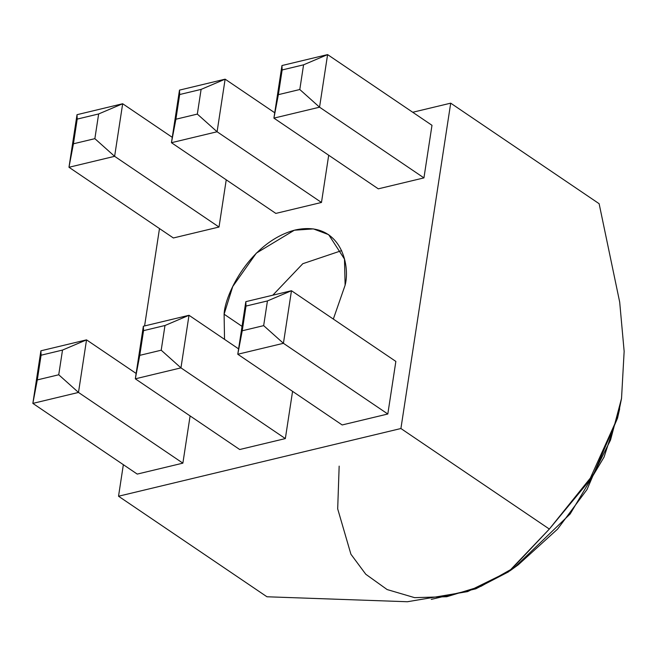 <?xml version="1.0" encoding="UTF-8"?>
<svg xmlns="http://www.w3.org/2000/svg" width="657" height="657" viewBox="0 0 657 657"><rect width="100%" height="100%" fill="white"/><g stroke="black" fill="none" stroke-linecap="round" stroke-linejoin="round"><path stroke-width="0.99" d="M224.103 314.21L224.53 339.349L224.103 314.21L242.047 326.365L224.103 314.21C224.793 294.402 250.35 241.669 295.28 229.983C339.924 220.194 350.674 264.213 345.122 285.187L344.473 259.072L328.664 234.664L313.381 228.899L294.344 230.213L256.337 253.126L232.742 286.526L224.103 314.21M333.329 319.072L345.122 285.187L333.329 319.072M272.803 295.19L302.803 263.703L341.656 250.613L302.803 263.703L272.803 295.19M77.206 119.098L77.025 114.688L68.977 167.272L73.428 143.793L77.206 119.098L98.649 113.957L122.67 103.74L77.025 114.688L77.206 119.098L73.428 143.793L68.977 167.272L114.622 156.325L122.67 103.74L98.649 113.957L94.863 138.66L114.622 156.325L94.863 138.66L73.428 143.793L94.863 138.66L98.649 113.957L77.206 119.098M172.265 137.338L122.67 103.74L114.622 156.325L219.011 227.035L226.238 179.813L219.011 227.035L114.622 156.325L68.977 167.272L77.025 114.688L122.67 103.74L172.265 137.338M173.374 237.974L68.977 167.272L173.374 237.974L219.011 227.035L173.374 237.974M41.079 355.215L40.898 350.805L32.85 403.39L37.301 379.91L41.079 355.215L62.514 350.074L86.535 339.858L40.898 350.805L41.079 355.215L37.301 379.91L32.85 403.39L78.487 392.443L86.535 339.858L62.514 350.074L58.736 374.769L78.487 392.443L58.736 374.769L37.301 379.91L58.736 374.769L62.514 350.074L41.079 355.215M136.139 373.455L86.535 339.858L78.487 392.443L182.876 463.152L190.103 415.93L182.876 463.152L78.487 392.443L32.85 403.39L40.898 350.805L86.535 339.858L136.139 373.455M137.239 474.091L32.85 403.39L137.239 474.091L182.876 463.152L137.239 474.091M179.673 94.526L179.492 90.116L171.444 142.7L175.895 119.229L179.673 94.526L201.108 89.393L225.129 79.169L179.492 90.116L179.673 94.526L175.895 119.229L171.444 142.7L217.089 131.761L225.129 79.169L201.108 89.393L197.33 114.088L217.089 131.761L197.33 114.088L175.895 119.229L197.33 114.088L201.108 89.393L179.673 94.526M274.733 112.766L225.129 79.169L217.089 131.761L321.478 202.463L328.697 155.241L321.478 202.463L217.089 131.761L171.444 142.7L179.492 90.116L225.129 79.169L274.733 112.766M275.833 213.41L171.444 142.7L275.833 213.41L321.478 202.463L275.833 213.41M143.546 330.643L143.357 326.233L135.317 378.818L139.76 355.347L143.546 330.643L164.981 325.502L189.002 315.286L143.357 326.233L143.546 330.643L139.76 355.347L135.317 378.818L180.954 367.871L189.002 315.286L164.981 325.502L161.203 350.206L180.954 367.871L161.203 350.206L139.76 355.347L161.203 350.206L164.981 325.502L143.546 330.643M238.598 348.883L189.002 315.286L180.954 367.871L285.343 438.58L292.57 391.358L285.343 438.58L180.954 367.871L135.317 378.818L143.357 326.233L189.002 315.286L238.598 348.883M239.706 449.519L135.317 378.818L239.706 449.519L285.343 438.58L239.706 449.519M282.14 69.962L281.96 65.544L273.912 118.129L278.363 94.657L282.14 69.962L303.575 64.821L327.597 54.605L281.96 65.544L282.14 69.962L278.363 94.657L273.912 118.129L319.548 107.19L327.597 54.605L303.575 64.821L299.797 89.516L319.548 107.19L299.797 89.516L278.363 94.657L299.797 89.516L303.575 64.821L282.14 69.962M431.986 125.306L327.597 54.605L319.548 107.19L423.937 177.891L431.986 125.306L423.937 177.891L319.548 107.19L273.912 118.129L281.96 65.544L327.597 54.605L431.986 125.306M378.301 188.838L273.912 118.129L378.301 188.838L423.937 177.891L378.301 188.838M400.91 428.52L450.702 103.165L412.736 112.265L450.702 103.165L400.91 428.52L549.342 529.057L593.32 474.387L610.542 440.018L621.53 398.413L624.15 351.339L619.691 302.113L599.127 203.703L450.702 103.165L599.127 203.703L619.691 302.113L624.15 351.339L621.53 398.413L617.67 417.515L588.959 481.179L549.342 529.057L400.91 428.52L118.531 496.232L400.91 428.52M159.487 228.57L144.589 325.938L159.487 228.57M123.352 464.688L118.531 496.232L266.956 596.77L118.531 496.232L123.352 464.688M395.859 361.424L387.811 414.009L342.166 424.956L237.777 354.246L245.825 301.662L291.47 290.723L283.422 343.307L387.811 414.009L395.859 361.424L291.47 290.723L395.859 361.424M431.288 599.381L475.783 588.836L508.534 571.836L549.342 529.057L510.062 570.744L467.636 591.596L407.414 601.738L266.956 596.77M387.811 414.009L283.422 343.307L237.777 354.246L342.166 424.956L387.811 414.009M267.44 300.939L246.005 306.072L242.228 330.775L263.662 325.634L267.44 300.939L263.662 325.634L283.422 343.307L291.47 290.723L267.44 300.939L291.47 290.723L245.825 301.662L246.005 306.072L267.44 300.939M283.422 343.307L263.662 325.634L242.228 330.775L237.777 354.246L283.422 343.307M246.005 306.072L245.825 301.662L237.777 354.246L242.228 330.775L246.005 306.072M510.062 570.744L518.168 564.872L557.588 529.099L587.038 489.506L617.514 418.197L619.65 408.876L604.07 457.067L570.161 513.963L514.694 567.344L481.105 586.258L446.768 596.72L414.6 597.648L387.121 589.551L365.785 574.259L350.912 554.212L337.69 508.863L339.16 466.125M617.514 418.197L617.687 417.515"/></g></svg>
